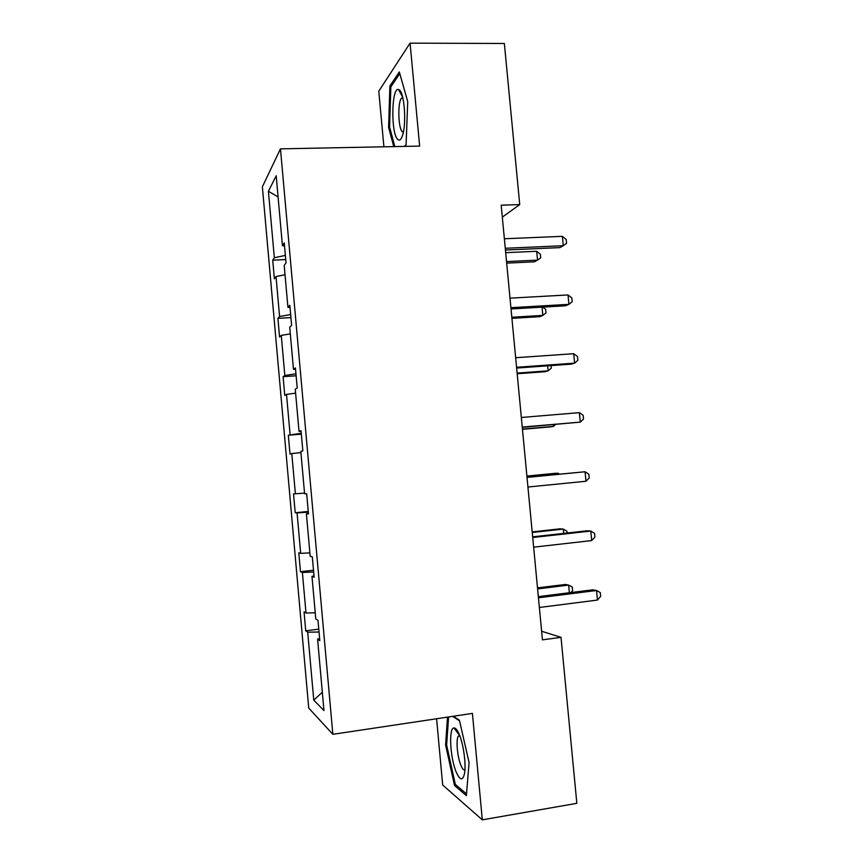 <?xml version="1.0" encoding="UTF-8"?>
<svg xmlns="http://www.w3.org/2000/svg" width="863" height="863" viewBox="0 0 863 863"><rect width="100%" height="100%" fill="white"/><g stroke="black" fill="none" stroke-linecap="round" stroke-linejoin="round"><path stroke-width="1.29" d="M436.592 718.76L442.687 785.028L482.309 819.85L576.84 803.324L561.015 637.347L541.63 631.241M262.363 186.818L308.727 708.048L332.859 734.316L280.464 148.857L262.363 186.818M280.464 148.857L419.645 146.095L410.076 43.15L378.781 91.187L383.906 146.807M410.076 43.15L504.359 43.474L519.731 204.574L501.187 205.2L542.439 639.861L561.015 637.347M319.03 632.018L307.703 632.18L305.729 630.799L318.771 629.149M322.331 692.234L313.765 700.141L307.703 632.18M315.232 612.795L305.998 613.021L304.046 611.835L305.729 630.799M305.998 613.021L302.384 572.471L300.464 571.694L313.506 570.216M309.871 552.859L300.68 553.366L298.781 552.795L300.464 571.694M300.68 553.366L297.077 512.935L295.222 512.773L308.253 511.468M304.542 493.107L293.539 493.916L295.222 512.773M295.383 493.884L291.791 453.571L289.99 454.014L288.318 435.222L301.349 434.143M301.263 433.291L288.318 435.222M290.097 434.585L286.516 394.391L284.768 395.427L283.107 376.689L296.128 375.783M295.955 373.819L284.833 375.459L283.107 376.689M284.833 375.459L281.262 335.383L279.569 337.023L277.908 318.339L290.928 317.595M290.658 314.531L279.58 316.505L277.908 318.339M279.58 316.505L276.02 276.548L274.38 278.781L272.719 260.151L285.739 259.569M285.373 255.426L274.337 257.735L272.719 260.151M274.337 257.735L268.415 191.252L276.192 175.804L282.428 245.631L284.251 242.902L286.041 262.881L284.197 265.394L287.94 307.368L289.828 305.308L291.618 325.351L289.72 327.196L293.474 369.299L295.426 367.918L297.217 388.016L295.254 389.191L299.03 431.424L301.036 430.713L302.837 450.885L300.809 451.381L304.596 493.744L306.667 493.712L308.479 513.949L306.387 513.755L310.184 556.257L312.32 556.905L314.132 577.207L311.975 576.333L315.782 618.965L317.983 620.303L319.806 640.67L317.584 639.105L323.959 710.573L313.765 700.141M314.013 575.901L311.975 576.333M313.668 571.964L302.384 572.471M308.436 513.485L306.387 513.755M308.307 512.083L297.077 512.935M300.917 452.6L291.791 453.571M301.09 431.36L299.03 431.424M295.61 393.14L286.516 394.391M295.556 369.386L293.474 369.299M290.313 333.862L281.262 335.383M290.033 307.606L287.94 307.368M285.027 274.758L276.02 276.548M284.531 246.02L282.428 245.631M482.309 819.85L472.406 713.388L332.859 734.316M502.32 217.131L519.731 204.574M278.08 196.958L268.415 191.252M319.612 638.512L317.584 639.105M404.855 146.386L406.085 144.908L407.724 101.607L399.321 71.931L389.893 85.998L388.609 127.39L393.744 146.613M447.498 717.121L445.588 744.898L454.531 785.535L466.387 795.61L469.073 762.514L459.407 720.217L453.28 716.258M389.698 127.368L388.609 127.39M391.457 85.998L389.893 85.998M456.29 785.244L454.531 785.535M446.667 744.737L445.588 744.898M505.438 250.022L559.893 247.616L563.28 245.728L505.276 248.264M562.374 236.343L566.214 239.547L566.57 243.29L563.28 245.728L562.374 236.343L504.37 238.76M506.678 263.129L534.521 261.813L537.541 260.13L536.689 251.284L505.686 252.676M506.538 261.575L537.541 260.13L540.723 257.789L540.389 254.261L536.689 251.284M511.036 308.954L565.492 305.804L568.933 304.348L510.907 307.692M568.027 294.941L571.845 297.962L572.212 301.705L568.933 304.348L568.027 294.941L510.011 298.156M516.646 368.059L571.112 364.154L574.596 363.14L516.57 367.282M573.69 353.711L577.498 356.538L577.865 360.303L574.596 363.14L573.69 353.711L515.664 357.724M511.921 318.361L539.774 316.689L542.827 315.405L542.04 307.163M511.824 317.25L542.827 315.405L545.999 312.881L545.664 309.342L542.741 307.12M517.185 373.755L545.038 371.726L548.134 370.831L547.649 365.836M517.12 373.086L548.134 370.831L551.295 368.123L551.047 365.588M399.44 90.011L398.533 89.515C391.392 86.969 390.788 133.679 397.724 139.375C399.655 141.144 401.349 139.526 402.816 134.509C406.516 122.47 404.305 93.215 399.44 90.011M402.741 97.508L401.381 98.317C397.53 102.794 398.253 128.501 402.287 131.64L403.388 132.104M406.106 144.509L404.542 146.397M394.844 146.591L389.591 127.001L390.853 86.883L399.796 73.614M459.105 734.068C457.261 729.871 455.545 727.822 453.97 727.941C448.523 727.725 450.108 757.973 456.247 772.158C459.99 780.497 462.73 781.004 464.488 773.669C466.311 764.564 463.463 743.787 459.105 734.068M459.58 735.244L458.264 736.215C455.783 739.979 457.39 757.326 460.993 765.546C462.395 768.847 463.711 770.335 464.92 770.012M466.527 793.895L455.33 784.435L446.646 745.049L448.587 716.959M452.665 716.344L459.537 720.81M522.266 427.336L580.281 422.115L522.244 427.066M579.375 412.643L583.161 415.286L583.528 419.062L580.281 422.115L579.375 412.643L521.338 417.476M522.46 429.299L550.314 426.915L553.453 426.408L553.28 424.682M522.439 429.073L553.453 426.408L555.545 424.488M527.023 477.401L585.071 471.759L585.988 481.252L527.94 487.023M527.002 477.25L585.071 471.759L588.846 474.208L589.213 477.994L585.988 481.252M558.027 474.229L557.93 473.204L554.758 473.366L526.894 476.074M559.353 474.1L557.93 473.204L526.905 476.203M532.73 537.509L590.788 531.058L591.705 540.572L533.647 547.164M532.665 536.851L587.164 530.788L590.788 531.058L594.553 533.312L594.92 537.11L591.705 540.572M563.69 533.399L563.28 529.073L560.055 528.836L532.191 531.899M567.088 533.021L566.915 531.198L563.28 529.073L532.255 532.482M538.447 597.8L596.516 590.519L597.433 600.065L539.364 607.476M538.339 596.624L592.849 589.807L596.516 590.519L600.27 592.579L600.637 596.387L597.433 600.065M569.364 592.741L568.641 585.092L565.373 584.456L537.509 587.886M570.885 592.557L572.611 590.637L572.266 587.056L568.641 585.092L537.606 588.922M402.643 97.088L398.533 89.515M402.924 98.306L401.381 98.317M459.45 735.244L453.97 727.941M459.86 735.966L458.264 736.215"/></g></svg>
